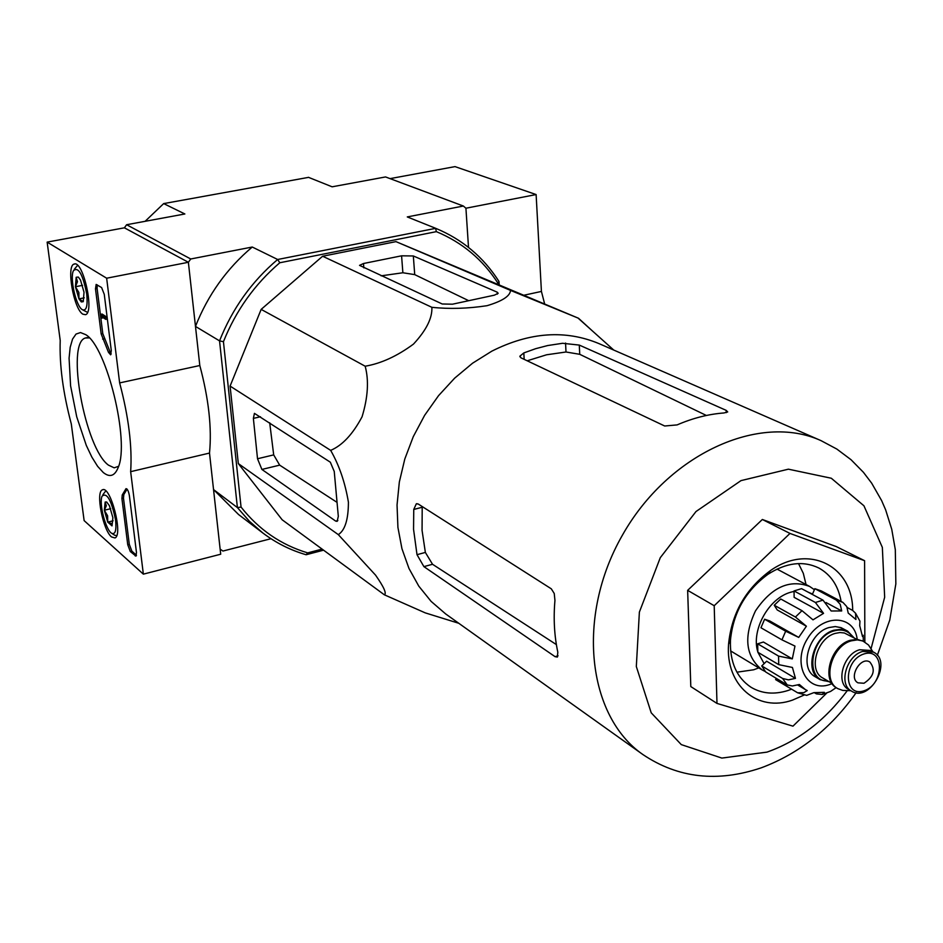 <?xml version="1.0" encoding="UTF-8"?>
<svg xmlns="http://www.w3.org/2000/svg" width="943" height="943" viewBox="0 0 943 943"><rect width="100%" height="100%" fill="white"/><g stroke="black" fill="none" stroke-linecap="round" stroke-linejoin="round"><path stroke-width="1.41" d="M642.902 754.553C587.336 716.15 575.855 616.463 622.345 535.294C668.21 453.783 759.681 412.598 821.105 440.676L599.111 343.665C565.505 329.59 529.742 332.089 491.822 351.161L472.561 363.208L454.644 378.167L438.53 395.671L424.633 415.321L413.293 436.621L404.795 459.041L399.337 482.014L397.038 505L397.922 527.42L401.954 548.732L408.967 568.452L418.786 586.133L431.128 601.398L445.662 613.928L642.902 754.553C678.194 778.246 717.764 782.631 761.626 767.685C799.346 753.492 830.854 728.491 856.15 692.692M439.521 617.311L425.234 612.867L384.355 594.797C386.83 593.595 383.895 587.041 375.55 575.124L338.301 534.622C344.997 530.331 348.368 519.522 348.415 502.195C345.126 482.592 339.221 465.323 330.663 450.377C342.344 445.426 352.812 434.216 362.077 416.759C367.982 397.274 369.008 380.418 365.165 366.214C380.984 363.538 397.086 356.183 413.458 344.112C426.295 330.286 432.436 318.027 431.87 307.312C449.505 309.163 467.893 308.62 487.024 305.697C502.336 301.147 510.163 296.043 510.505 290.397L578.507 318.251L592.369 330.91M726.181 410.358L579.285 345.079L562.582 343.287L547.659 345.551L535.695 348.674L523.813 352.93L519.899 356.171L520.96 357.833L664.685 426L677.109 424.904C692.81 418.114 708.429 414.13 723.953 412.963L727.713 411.938L726.181 410.358L726.24 412.645M565.552 343.052L566 351.998L579.733 354.309L706.378 415.474M557.808 652.155C554.319 635.806 553.364 618.561 554.944 600.42L554.236 593.477L551.301 588.821L418.197 503.998L416.299 503.833L413.753 509.456L413.553 529.318L417.006 554.684L423.902 566.625L555.085 656.67L557.372 657.071L557.808 652.155M413.753 509.456L422.205 507.263L422.063 530.379L425.364 552.433L417.006 554.684M566 351.998L546.61 354.78L527.208 360.792M556.37 644.588L432.531 564.279L425.364 552.433M826.775 693.046L792.98 726.157L716.986 703.419L690.806 686.575L687.647 590.353L762.357 519.487L836.382 546.622L864.601 560.696L864.849 641.924M716.986 703.419L714.205 605.724L687.647 590.353M714.205 605.724L789.986 533.432L762.357 519.487M789.986 533.432L864.601 560.696M736.931 672.194L753.681 669.778L758.785 667.892M806.041 584.53L803.318 573.356L798.521 563.572M841.121 601.445C838.315 585.768 830.854 574.617 818.76 567.969C803.106 560.496 786.132 562.629 767.85 574.37C745.642 590.789 733.171 612.738 730.448 640.238C729.741 661.962 736.601 677.64 751.029 687.258C761.909 693.718 774.203 694.802 787.912 690.524L791.519 689.215M852.684 610.439C852.814 566 808.752 543.262 770.313 570.692C745.512 589.021 731.603 613.528 728.562 644.222C725.356 685.585 757.748 712.578 792.568 700.083L804.32 694.956M330.333 462.2L254.433 413.364L253.372 418.397L257.522 458.758L261.895 469.437L335.696 521.114L337.146 521.349L338.313 516.351L334.246 471.465L330.333 462.2M330.663 450.377L230.092 386.088L261.152 309.387L322.612 256.237L395.977 241.632L578.507 318.251M338.301 534.622L238.32 463.579L230.092 386.088M384.355 594.797L282.157 519.782L238.32 463.579M510.505 290.397L395.977 241.632M431.87 307.312L322.612 256.237M365.165 366.214L261.152 309.387M497.22 292.177L413.329 255.966L401.577 255.812L363.479 263.521L359.542 265.372L442.22 303.988L452.475 304.2L494.368 295.171L498.175 293.297L497.22 292.177L497.35 294.145M308.573 177.367L163.681 203.594L145.104 221.322M322.105 549.097L307.701 552.881L306.121 554.743C290.397 550.182 275.957 542.909 262.779 532.948L249.329 521.196L237.4 507.582L219.542 340.871L195.472 326.408C207.92 294.923 226.85 268.472 252.252 247.031L277.655 259.49L279.8 262.755C254.74 284.185 235.95 310.495 223.444 341.696L219.542 340.871C232.332 308.62 251.698 281.497 277.655 259.49L435.725 228.336C462.329 239.357 483.417 257.074 498.988 281.462L497.987 283.242C482.745 259.608 462.211 242.41 436.385 231.648L435.525 228.253L407.423 216.984M407.282 216.925L463.367 206.034L465.925 208.226L468.506 247.396L465.925 208.226L536.119 194.553L455.009 166.616L390.084 178.628M195.472 326.408L188.376 262.284L190.745 258.983L252.252 247.031M47.15 242.115L106.653 278.209L119.643 382.905C128.649 416.924 132.315 446.51 130.653 471.665L143.36 574.146L84.127 520.607L71.303 423.961C63.075 393.019 59.374 365.177 60.211 340.435L47.15 242.115L124.393 227.817L188.376 262.284L124.393 227.817L126.61 224.729L190.745 258.983M126.61 224.729L184.863 213.978L163.681 203.594M308.432 177.308L332.113 186.808L385.557 176.942L463.367 206.034M270.971 538.712L222.961 551.042L220.143 549.168L213.542 489.582L238.555 514.524L262.779 532.948M307.701 552.881C281.073 544.913 258.853 529.648 241.054 507.075L237.4 507.582L213.542 489.582M498.988 281.462L499.177 284.538M323.555 550.17L306.121 554.743M497.987 283.242L498.045 284.055M223.444 341.696L241.054 507.075M436.385 231.648L279.8 262.755M269.698 422.77L273.694 454.891L257.522 458.758M337.04 502.36L279.67 465.147L273.694 454.891M401.577 255.812L402.873 272.763L414.72 274.625L468.73 300.699M402.873 272.763L381.102 275.839M524.19 295.171L541.423 291.434L536.119 194.553M544.63 303.858L541.423 291.434M111.533 536.944C102.928 530.225 95.443 491.751 102.41 489.853C110.307 484.855 123.439 534.964 114.999 537.946L111.533 536.944M82.89 314.196C73.719 309.233 66.045 265.537 74.143 264.087C82.937 259.714 94.795 312.416 85.554 314.679L82.89 314.196M103.247 472.49L97.6 466.302L91.86 457.107L86.296 445.402L76.725 416.818L70.595 385.852L69.075 358.187L70.195 347.272L72.552 339.079L76.029 334.07L80.497 332.549L85.73 334.659C106.712 346.553 129.934 441.536 118.193 467.469C114.787 476.074 109.812 477.747 103.247 472.49M95.491 288.864L96.151 284.432L101.608 287.556L104.272 294.369L111.286 350.572L110.649 354.827L108.48 352.317L101.16 333.928L95.491 288.864L97.117 288.546L97.235 284.845M121.918 498.552L122.248 494.957L126.02 488.651C127.446 488.875 128.566 491.22 129.391 495.712L136.464 552.468L135.969 556.099L130.299 551.537L127.741 544.724L121.918 498.552L123.486 498.175L123.816 494.568L122.248 494.957M106.653 278.209L188.376 262.284L199.81 365.519C208.733 398.96 211.963 428.146 209.499 453.076L130.653 471.665M209.499 453.076L220.697 554.225L143.36 574.146M199.81 365.519L119.643 382.905M118.594 466.29L114.197 467.834L108.492 465.158C85.082 448.597 65.633 343.063 85.4 337.995L89.349 337.889M111.215 353.967L110.107 351.975L108.48 352.317M97.117 288.546L102.787 333.586L110.107 351.975M100.689 316.035L100.477 314.384L105.557 317.697L105.757 319.359L101.443 316.53L101.667 318.192L100.689 316.035M107.137 317.32L102.115 314.054L100.477 314.384M103.282 317.732L101.667 318.192M107.349 319.029L105.757 319.359M107.137 317.367L105.557 317.697M127.057 489.134L123.816 494.568M136.452 555.227L131.867 551.136L129.297 544.335L123.486 498.175M83.255 301.666L81.322 301.937L78.964 298.872L78.858 292.495L75.44 286.731L77.467 281.709L76.183 277.266L78.293 277.053L80.461 279.953L84.021 292.212L83.255 301.666L78.964 298.872L75.44 286.731L76.183 277.266M86.732 293.945C87.876 306.251 86.343 311.473 82.147 309.575C75.935 305.827 69.699 278.197 73.389 270.747C78.316 266.35 82.76 274.083 86.732 293.945M87.522 312.381L82.147 309.575M74.249 269.333L77.597 265.36M82.571 285.34L75.44 286.731M84.269 297.823L78.964 298.872M112.017 525.888L107.738 522.116L107.62 515.809L104.331 510.246L106.323 505.778L105.156 502.03L106.689 502.006L109.423 505.707L112.877 517.683L112.017 525.888L111.463 523.613L107.738 522.116L104.331 510.246L105.156 502.03M115.576 520.041C116.578 530.284 115.317 534.716 111.769 533.337C105.828 530.438 98.791 503.55 102.044 496.207C106.889 492.081 111.404 500.026 115.576 520.041M116.673 535.707L114.48 535.117M102.881 494.733L105.757 490.902M110.685 508.701L104.331 510.246M113.113 520.795L107.738 522.116M829.121 681.718L820.104 679.632L815.294 676.803C798.815 668.575 808.752 632.777 829.097 627.519L835.309 626.565L841.026 627.649L847.639 631.138L854.028 637.786M864 683.251C873.878 676.661 875.823 669.577 869.823 661.974C860.464 656.045 848.087 677.828 857.977 682.838L864 683.251M851.446 691.066L848.441 689.321C835.309 682.815 843.348 654.077 859.58 649.751L870.495 650.47L873.548 652.155C893.115 661.538 869.529 703.077 851.446 691.066C838.315 684.571 846.378 655.786 862.633 651.448L873.548 652.155M847.085 690.582L842.736 690.417L837.808 688.638C821.931 680.728 831.643 646.002 851.293 640.827L857.281 639.884L862.798 640.922L868.515 645.012L870.849 648.619M837.337 688.343L836.818 688.06C820.952 680.151 830.653 645.448 850.291 640.273L857.246 639.366L863.929 641.429M820.104 679.632C803.613 671.392 813.597 635.499 833.977 630.207L841.191 629.287L847.639 631.138M863.293 641.063L863.222 635.264L862.515 636.584L859.698 625.704L859.945 621.131L855.525 613.174L855.926 619.504L848.582 613.374M847.191 607.504L852.625 610.404L855.513 613.186M848.264 613.198L846.779 606.585L842.912 602.4L836.37 600.125L840.225 604.322L841.698 610.946L826.056 602.542M794.041 590.931L815.412 602.483L823.557 613.351L794.136 597.343L794.041 590.931L801.574 588.656L823.003 600.149L831.172 610.993L841.698 610.946M774.25 605.241L795.42 617.028L806.395 626.223L777.209 609.932L774.25 605.241L780.757 598.994L801.998 610.675L812.996 619.846L823.557 613.351M785.672 631.209L781.947 639.849L760.954 627.755L764.62 619.233L785.672 631.209L798.709 637.409L806.395 626.223M781.947 639.849L794.973 646.085L792.297 658.898L778.576 656.104L778.729 664.638L792.426 667.467L795.456 678.371L788.407 679.856L782.607 678.465L787.252 684.936L792.356 685.962L799.381 684.5L805.322 689.545L797.825 685.054M776.183 678.3L775.617 679.608L797.648 692.799L803.813 692.657L807.232 690.571L805.322 689.545M806.701 695.368L813.856 692.645L824.347 692.339L822.166 694.461L816.449 693.907L814.493 692.74M822.178 694.496L830.535 691.455L836.158 687.636M778.729 664.638L757.842 652.25L757.665 643.81L778.576 656.104M786.556 684.559L765.681 671.97L761.744 665.935L782.607 678.465M812.359 594.444L814.846 588.68L821.341 590.943L842.912 602.4M814.846 588.68L836.37 600.125M757.807 651.872C750.923 630.183 768.722 598.062 790.894 592.18L794.053 591.391M807.703 591.945L812.524 594.055M764.113 663.636L757.924 652.297M798.709 637.409L769.653 620.907L764.62 619.233M792.297 658.898L763.406 642.03L757.665 643.81M795.456 678.371L766.624 661.208L761.744 665.935M814.398 589.693L809.624 586.44C789.621 578.978 771.563 587.124 755.473 610.899C743.308 636.89 745.548 656.587 762.203 669.954L765.351 671.581M579.285 345.079L579.733 354.309M523.813 352.93L524.178 359.366M558.032 655.786L555.085 656.67M432.531 564.279L423.902 566.625M871.014 648.867L884.664 597.225L882.342 547.376L863.929 505.778L831.302 478.242L788.407 469.178L741.009 480.612L696.005 511.53L660.289 557.678L639.378 612.113L636.325 666.524L651.212 712.814L681.294 744.616L721.831 758.078L767.013 752.113C798.155 741.08 824.925 720.57 847.356 690.582M260.457 416.759L253.372 418.397M279.67 465.147L261.895 469.437M337.865 520.548L335.696 521.114M413.329 255.966L414.72 274.625M363.479 263.521L363.845 267.883M104.237 338.749L102.622 339.091M102.787 333.586L101.16 333.928M102.127 316.978L101.538 317.096M126.798 488.875L125.619 489.158M129.297 544.335L127.741 544.724M131.867 551.136L130.299 551.537M136.358 555.557L135.155 555.863M857.199 639.366C854.405 614.317 822.414 613.445 807.503 638.635C791.896 663.377 806.489 692.799 829.628 684.559L832.103 683.628M863.906 653.959C884.581 647.193 884.534 684.229 864.024 690.795C843.36 697.914 843.077 660.513 863.906 653.959M831.926 683.357L822.732 677.982C807.845 670.567 816.838 638.187 835.227 633.39L839.918 632.541L844.362 632.977L856.881 639.354M827.907 680.999C804.485 681.907 809.719 637.279 833.989 630.926C842.146 628.686 848.417 630.749 852.79 637.103M823.003 600.149L815.412 602.483M801.998 610.675L795.42 617.028M613.74 350.053L578.118 318.145M458.793 623.288L425.234 612.867M519.899 356.195L519.935 356.796M416.947 503.656L416.346 503.81M821.105 440.676L836.842 449.068L851.022 459.701L863.411 472.29L871.65 483.134L881.611 500.556L885.63 509.821L891.736 529.247L895.308 549.616L895.85 583.894L889.779 620.034L877.332 655.338M730.448 640.238L728.562 644.222M767.85 574.37L770.313 570.692M103.211 489.688L102.41 489.853M74.792 263.981L74.143 264.087M85.4 337.995L87.263 337.606M111.769 533.337L114.74 535.282M872.912 651.802L868.515 645.012M850.834 690.712L842.736 690.417M864.46 641.7L863.458 641.146M837.808 688.638L836.818 688.06M797.648 692.799L806.701 695.392M730.625 650.918L762.203 669.954M777.02 569.089L809.624 586.44"/></g></svg>
